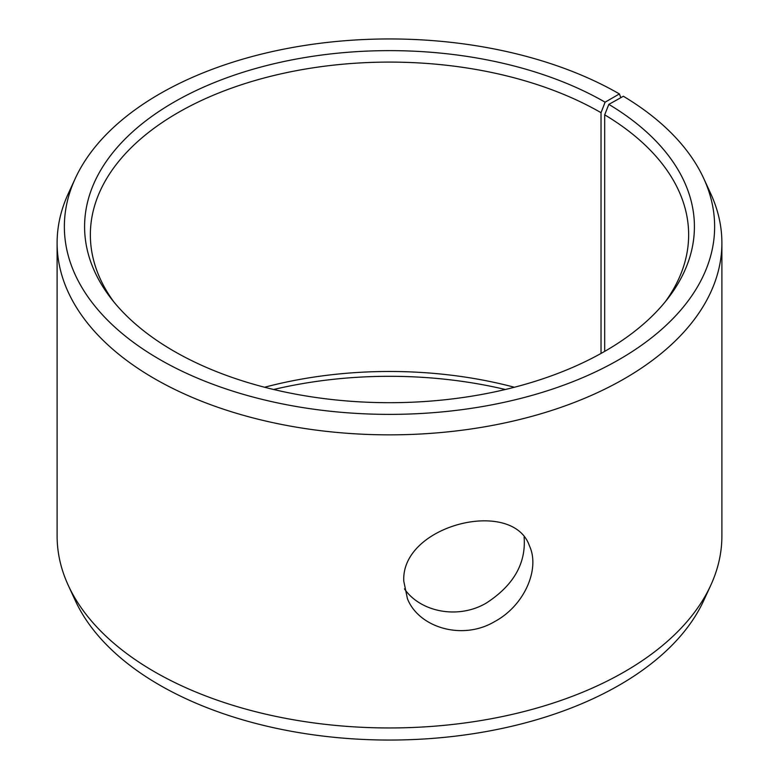 <?xml version="1.0" encoding="UTF-8"?>
<svg xmlns="http://www.w3.org/2000/svg" width="779" height="779" viewBox="0 0 779 779"><rect width="100%" height="100%" fill="white"/><g stroke="black" fill="none" stroke-linecap="round" stroke-linejoin="round"><path stroke-width="1.17" d="M264.607 387.251A299.146 172.714 180 0 1 514.393 387.251M273.663 389.5A304.91 176.035 180 0 1 505.337 389.5M605.098 102.185A304.91 176.035 180 0 0 216.591 81.668A304.91 176.035 180 0 0 111.154 298.532A304.91 176.035 180 0 0 389.5 402.694A304.91 176.035 180 0 0 667.846 298.532A304.91 176.035 180 0 0 608.827 104.376L623.375 96.265A325.135 187.71 180 0 1 703.68 178.352L710.691 193.562A332.39 191.907 180 0 1 721.89 242.951L721.89 536.049A332.39 191.907 180 0 1 710.691 585.438L703.68 600.648A325.135 187.71 180 0 1 389.5 740.05A325.135 187.71 180 0 1 75.32 600.648L68.309 585.438A332.39 191.907 180 0 1 57.11 536.049L57.11 242.951A332.39 191.907 180 0 1 68.309 193.562L75.32 178.352A325.135 187.71 180 0 1 305.115 45.386A325.135 187.71 180 0 1 619.402 93.928L605.098 102.185L601.028 112.682L601.028 353.442M710.691 585.438A332.39 191.907 180 0 1 389.5 727.956A332.39 191.907 180 0 1 68.309 585.438M703.68 178.352A325.135 187.71 180 0 1 389.5 414.379A325.135 187.71 180 0 1 75.32 178.352M620.844 97.677L619.402 93.928M721.89 242.951A332.39 191.907 180 0 1 389.5 434.848A332.39 191.907 180 0 1 57.11 242.951M608.827 104.376L604.689 114.825A299.146 172.714 180 0 1 688.646 234.8A299.146 172.714 180 0 1 665.139 301.921M113.861 301.921A299.146 172.714 180 0 1 90.354 234.8A299.146 172.714 180 0 1 275.016 75.242A299.146 172.714 180 0 1 601.028 112.682M604.689 114.825L604.689 351.378M404.457 588.866C420.271 611.973 458.101 619.694 486.3 603.063C513.527 585.399 526.127 563.431 524.111 537.15M403.785 581.222C400.776 524.978 513.001 497.236 529.486 545.982C540.246 568.943 524.433 605.799 494.451 621.7C462.288 640.786 418.712 627.533 407.427 598.691L403.785 581.222"/></g></svg>
